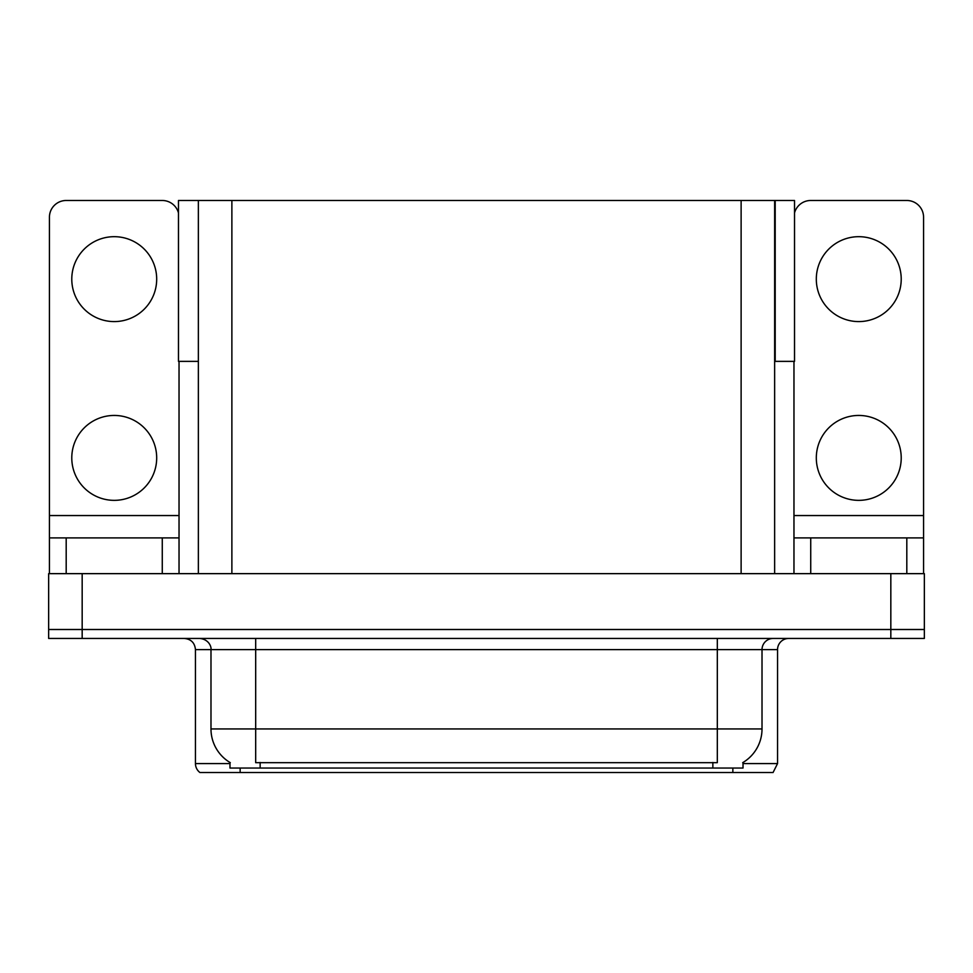 <?xml version="1.0" encoding="UTF-8"?>
<svg xmlns="http://www.w3.org/2000/svg" width="973" height="973" viewBox="0 0 973 973"><rect width="100%" height="100%" fill="white"/><g stroke="black" fill="none" stroke-linecap="round" stroke-linejoin="round"><path stroke-width="1.46" d="M774.642 361.372L794.527 361.372L794.527 200.487L774.642 200.487L774.642 573.644M774.642 200.487L178.473 200.487L178.473 361.372L198.358 361.372M775.201 361.372L775.201 200.487M743.019 762.479L743.019 768.05L229.981 768.05L229.981 762.479M82.17 638.446L924.35 638.446L924.35 629.507L48.65 629.507L48.65 573.644L82.17 573.644L82.17 629.507L48.65 629.507L48.65 638.446L82.17 638.446L82.17 629.507L924.35 629.507L924.35 573.644L82.17 573.644M198.358 200.487L198.358 573.644M743.019 763.574L777.549 763.574L777.549 649.623A11.177 11.177 0 0 1 788.714 638.446M777.549 763.574L773.073 772.513L199.927 772.513A11.177 11.177 0 0 1 195.451 763.574L195.451 649.623C194.795 642.837 191.073 639.103 184.286 638.446M225.274 772.513L204.938 772.513M712.528 772.513L260.472 772.513M230.309 762.674A39.102 39.102 0 0 1 210.983 728.947L255.68 728.947L255.68 762.674L717.32 762.674L717.32 728.947L762.017 728.947L762.017 649.623A11.177 11.177 0 0 1 773.182 638.446M210.983 728.947L210.983 649.623L195.451 649.623M742.691 762.674A39.102 39.102 0 0 0 762.017 728.947M114.23 321.589A42.459 42.459 0 0 1 71.783 279.142A42.459 42.459 0 0 1 114.23 236.682A42.459 42.459 0 0 1 156.689 279.142A42.459 42.459 0 0 1 114.23 321.589M114.23 500.353A42.459 42.459 0 0 1 71.783 457.894A42.459 42.459 0 0 1 114.23 415.447A42.459 42.459 0 0 1 156.689 457.894A42.459 42.459 0 0 1 114.23 500.353M162.272 573.644L162.272 537.899L66.188 537.899L66.188 573.644M178.473 212.953A16.76 16.76 0 0 0 162.272 200.487L66.188 200.487A16.76 16.76 0 0 0 49.428 217.247L49.428 515.544L179.032 515.544L179.032 573.644M179.032 361.372L179.032 515.544M49.428 573.644L49.428 537.899L66.188 537.899M162.272 537.899L179.032 537.899M49.428 537.899L49.428 515.544M858.77 321.589A42.459 42.459 0 0 1 816.311 279.142A42.459 42.459 0 0 1 858.77 236.682A42.459 42.459 0 0 1 901.217 279.142A42.459 42.459 0 0 1 858.77 321.589M858.77 500.353A42.459 42.459 0 0 1 816.311 457.894A42.459 42.459 0 0 1 858.77 415.447A42.459 42.459 0 0 1 901.217 457.894A42.459 42.459 0 0 1 858.77 500.353M906.812 573.644L906.812 537.899L810.728 537.899L810.728 573.644M793.968 361.372L793.968 515.544L923.572 515.544L923.572 217.247A16.76 16.76 0 0 0 906.812 200.487L810.728 200.487A16.76 16.76 0 0 0 794.527 212.953M793.968 573.644L793.968 537.899L810.728 537.899M906.812 537.899L923.572 537.899L923.572 573.644M923.572 515.544L923.572 537.899M793.968 537.899L793.968 515.544M890.83 573.644L890.83 638.446M231.878 200.487L231.878 573.644M741.122 200.487L741.122 573.644M712.856 768.05L712.856 762.479M260.144 768.05L260.144 762.479M777.549 649.623L210.983 649.623C211.555 647.811 209.645 639.48 199.818 638.446M732.851 772.513L732.851 768.05M240.149 768.05L240.149 772.513M195.451 763.574L229.981 763.574M717.32 638.446L717.32 728.947L255.68 728.947L255.68 638.446"/></g></svg>
